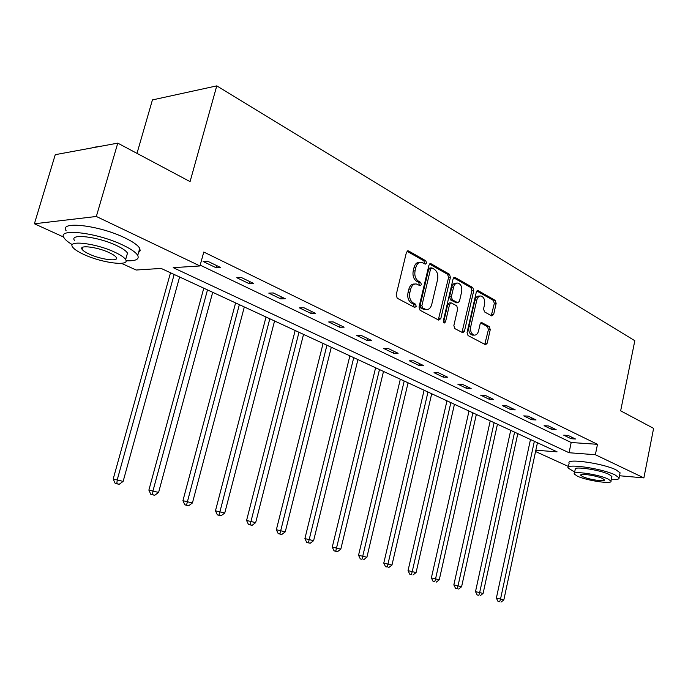 <?xml version="1.0" encoding="UTF-8"?>
<svg xmlns="http://www.w3.org/2000/svg" width="688" height="688" viewBox="0 0 688 688"><rect width="100%" height="100%" fill="white"/><g stroke="black" fill="none" stroke-linecap="round" stroke-linejoin="round"><path stroke-width="1.03" d="M426.534 263.022L425.803 260.769L408.629 250.974L406.427 252.384L396.15 294.98L397.243 298.239L414.701 307.441L416.223 306.401L415.483 304.156L413.256 302.969C410.203 300.845 409.068 297.405 409.842 292.658L410.684 289.123C411.734 285.529 413.6 283.809 416.292 283.963L420.179 285.752L421.391 284.634L420.66 282.39L418.45 281.168C415.423 278.993 414.296 275.544 415.062 270.823L415.905 267.314C416.919 263.796 418.743 262.111 421.374 262.257L425.347 264.123L426.534 263.022M424.453 263.685L423.954 260.872L407.021 251.232M414.081 307.115L413.634 304.199L411.407 303.021L413.256 302.969M419.284 285.331L418.811 282.458L416.601 281.246L418.45 281.168M491.739 315.912L493.657 314.493L496.16 303.382L495.24 300.381L478.28 290.706L476.311 292.099L467.066 332.519L468.038 335.563L485.59 344.757L487.207 343.183L490.252 329.638L489.323 326.645L481.703 322.56L480.104 324.125L478.564 330.894C477.756 333.835 476.302 335.245 474.213 335.125C471.306 334.007 470.145 331.203 470.73 326.688L476.793 300.123C477.584 297.259 478.986 295.883 481.015 295.995C483.948 297.113 485.135 299.942 484.558 304.483L483.561 308.869L484.498 311.896L491.739 315.912M63.692 237.085L34.4 223.772L55.255 154.68L117.768 143.138L190.069 181.623L216.772 85.871L634.818 340.706L620.653 410.831L653.6 428.375L643.882 477.893L619.492 475.752M117.768 143.138L96.337 216.479L199.967 265.955L173.213 267.658L569.053 452.738L595.361 454.725L643.882 477.893M200.182 265.147L571.186 442.504L597.494 444.319L203.777 252.032L199.967 265.955M597.494 444.319L595.361 454.725M450.434 277.393L449.427 274.245L431.075 263.779L428.942 265.181L419.009 307.08L420.067 310.271L438.72 320.109L440.81 318.621L450.434 277.393L448.585 277.479L447.587 274.331L429.527 264.046M455.146 277.505L472.785 287.567L473.74 290.646L464.469 331.143L462.8 332.743L454.845 328.615L453.856 325.527L457.701 308.903L456.712 305.807L451.233 302.892L449.565 304.474L445.523 321.889L444.328 323.016L443.364 320.746L453.1 278.915L455.146 277.505L453.917 277.565M216.772 85.871L152.426 99.923L136.998 153.372M203.166 261.517L216.264 267.83L220.745 267.555L207.63 261.216L203.166 261.517M236.741 277.694L249.245 283.714L253.734 283.499L241.23 277.462L236.741 277.694M268.784 293.122L280.73 298.867L285.236 298.721L273.291 292.95L268.784 293.122M299.4 307.863L310.813 313.358L315.328 313.272L303.915 307.751L299.4 307.863M328.675 321.967L339.597 327.221L344.12 327.187L333.198 321.907L328.675 321.967M356.702 335.46L367.168 340.5L371.683 340.508L361.226 335.452L356.702 335.46M383.56 348.395L393.588 353.219L398.103 353.271L388.075 348.42L383.56 348.395M409.308 360.796L418.932 365.431L423.438 365.517L413.815 360.865L409.308 360.796M434.025 372.698L443.27 377.153L447.768 377.273L438.531 372.81L434.025 372.698M457.769 384.128L466.662 388.41L471.142 388.565L462.259 384.274L457.769 384.128M480.602 395.127L489.151 399.238L493.614 399.427L485.074 395.299L480.602 395.127M502.567 405.705L510.788 409.661L515.243 409.885L507.022 405.911L502.567 405.705M523.714 415.887L531.635 419.706L536.064 419.947L528.143 416.12L523.714 415.887M544.088 425.7L551.724 429.381L556.136 429.647L548.499 425.958L544.088 425.7M563.73 435.16L571.1 438.703L575.486 438.996L568.125 435.444L563.73 435.16M34.4 223.772L96.337 216.479M568.443 466.481L535.565 451.534M535.84 450.227L557.082 451.835L161.147 268.432L136.164 270.023L121.423 263.323M571.186 442.504L569.053 452.738M216.264 267.83L216.849 265.68M249.245 283.714L249.804 281.598M280.73 298.867L281.263 296.803M310.813 313.358L311.329 311.337M339.597 327.221L340.096 325.235M367.168 340.5L367.641 338.548M393.588 353.219L394.043 351.31M418.932 365.431L419.379 363.556M443.27 377.153L443.7 375.304M466.662 388.41L467.066 386.604M489.151 399.238L489.546 397.466M510.788 409.661L511.175 407.915M531.635 419.706L532.005 417.986M551.724 429.381L552.086 427.687M571.1 438.703L571.444 437.043M419.904 262.334L419.525 262.36C416.894 262.214 415.07 263.9 414.056 267.408L415.905 267.314M416.601 281.246C413.574 279.07 412.447 275.63 413.213 270.917L414.056 267.408M414.864 284.024L414.443 284.041C411.751 283.886 409.885 285.597 408.835 289.192L410.684 289.123M411.407 303.021C408.354 300.897 407.219 297.457 407.993 292.718L408.835 289.192M438.308 319.894L448.585 277.479M432.047 267.993L430.559 268.982L421.873 305.696L422.604 307.932L426.182 309.583C428.856 309.746 430.714 308.026 431.737 304.423L437.602 279.483C438.359 274.856 437.267 271.459 434.326 269.292L432.047 267.993M431.428 267.899L429.888 267.976L428.71 269.077L430.559 268.982M425.631 309.6L424.333 309.626L420.755 307.975L420.024 305.739L428.71 269.077M453.659 277.789L470.945 287.636L472.785 287.567M461.992 332.381L471.908 290.706L470.945 287.636M450.846 302.901L449.393 302.935L447.725 304.517L443.683 321.907L445.523 321.889M443.528 322.337L443.683 321.907M461.657 291.755C462.25 287.102 461.012 284.196 457.933 283.052C455.843 282.931 454.39 284.325 453.581 287.214L451.371 296.717L452.369 299.839L457.838 302.763L459.481 301.198L461.657 291.755M456.875 283.086L456.092 283.121C454.003 283.009 452.549 284.393 451.732 287.283L453.581 287.214M456.376 302.806L450.52 299.882L449.531 296.769L451.732 287.283M480.043 296.029L479.175 296.055C477.154 295.943 475.743 297.319 474.952 300.174L476.793 300.123M473.267 335.125L472.372 335.125C469.465 334.015 468.304 331.212 468.889 326.705L474.952 300.174M484.756 344.378L488.42 329.647L487.491 326.662L480.688 322.956M491.275 315.654L494.328 303.425L493.408 300.424L476.844 290.998M170.504 272.766L113.193 479.02L123.143 481.385L179.611 276.98M174.167 274.46L117.304 479.57L116.814 483.604L115.163 483.38L119.144 484.326L116.814 483.604M123.143 481.385L119.144 484.326M115.163 483.38L113.193 479.02M92.244 147.542L102.658 145.933M141.195 155.608L151.945 161.327M100.328 146.363L91.048 148.075M126.024 260.778C135.622 261.156 139.526 259.376 137.738 255.437C135.923 252.384 130.892 248.901 122.645 244.988C97.085 232.561 56.588 227.814 64.053 237.816C65.308 239.871 68.086 242.159 72.386 244.679M138.555 252.573L140.171 250.793L139.741 248.377C137.944 245.272 132.93 241.737 124.7 237.79C99.21 225.251 58.738 220.616 66.143 230.772M74.442 240.404C69.187 233.232 98.135 236.646 116.504 245.521C122.49 248.351 126.153 250.871 127.486 253.098L126.635 256.074M114.604 252.118C96.191 243.32 67.235 239.837 72.532 246.906C74.046 249.211 77.925 251.782 84.16 254.62C102.409 263.108 130.376 266.583 125.629 259.608C124.279 257.415 120.606 254.921 114.604 252.118M89.44 254.182C101.222 259.694 119.359 261.93 116.238 257.424C115.343 255.996 112.952 254.388 109.065 252.573C97.214 246.94 78.664 244.696 82.018 249.237C82.973 250.716 85.45 252.358 89.44 254.182M127.28 253.838L127.813 253.872M623.861 412.542L628.806 415.174M611.245 479.691C616.801 479.871 619.415 479.244 619.08 477.807L614.977 474.866C602 468.416 564.822 463.119 568.116 468.055L574.669 472.028M619.905 473.671L620.077 472.811L615.992 469.827C603.041 463.316 565.871 458.088 569.139 463.11L568.297 467.161M574.385 473.378L575.202 469.448C572.898 465.896 599.549 469.715 608.897 474.333L611.89 476.466L611.77 477.076M607.968 478.96C598.603 474.385 571.943 470.515 574.256 474.006L577.456 476.191C586.847 480.68 612.948 484.524 610.961 481.067L607.968 478.96M582.788 476.681C588.842 479.579 605.724 482.056 604.408 479.828L602.456 478.461C596.41 475.52 579.296 473.034 580.749 475.279L582.788 476.681M203.786 288.177L148.875 490.114L158.601 492.419L212.695 292.305M207.492 289.897L153.028 490.69L152.487 494.603L150.827 494.371L154.714 495.291L152.487 494.603M158.601 492.419L154.714 495.291M150.827 494.371L148.875 490.114M235.597 302.909L182.931 500.692L192.434 502.954L244.317 306.951M239.347 304.655L186.525 505.112L184.857 504.863L188.658 505.766L186.525 505.112M192.434 502.954L188.658 505.766M184.857 504.863L182.931 500.692M266.024 317.005L215.464 510.806L224.761 513.016L274.564 320.969M269.808 318.759L219.051 515.14L217.365 514.882L221.08 515.768L219.051 515.14M224.761 513.016L221.08 515.768M217.365 514.882L215.464 510.806M295.161 330.507L246.579 520.472L255.669 522.631L303.537 334.385M298.979 332.27L250.14 524.738L248.454 524.471L252.092 525.331L250.14 524.738M255.669 522.631L252.092 525.331M248.454 524.471L246.579 520.472M323.085 343.441L276.361 529.726L285.262 531.841L331.298 347.242M326.929 345.221L279.904 533.914L278.21 533.647L281.77 534.49L279.904 533.914M285.262 531.841L281.77 534.49M278.21 533.647L276.361 529.726M349.882 355.851L304.904 538.601L313.616 540.673L357.932 359.583M353.735 357.64L308.422 542.712L306.728 542.436L310.211 543.262L308.422 542.712M313.616 540.673L310.211 543.262M306.728 542.436L304.904 538.601M375.605 367.77L332.27 547.106L340.809 549.136L383.5 371.425M379.475 369.559L335.77 551.148L334.067 550.864L337.481 551.681L335.77 551.148M340.809 549.136L337.481 551.681M334.067 550.864L332.27 547.106M400.321 379.217L358.543 555.268L366.902 557.254L408.079 382.812M404.2 381.014L362.017 559.249L360.314 558.957L362.017 559.249M366.902 557.254L363.66 559.757M360.314 558.957L358.543 555.268M424.092 390.234L383.775 563.111L391.971 565.054L431.703 393.76M427.979 392.031L388.023 563.825L387.224 567.024L385.529 566.731L387.224 567.024M391.971 565.054L388.806 567.514M385.529 566.731L383.775 563.111M446.968 400.829L408.036 570.644L416.077 572.562L454.441 404.286M450.855 402.626L412.275 571.375L411.458 574.497L409.764 574.205L411.458 574.497M416.077 572.562L412.981 574.97M409.764 574.205L408.036 570.644M469.001 411.037L431.376 577.903L439.271 579.778L476.345 414.434M472.888 412.834L435.607 578.642L434.773 581.695L433.079 581.394L434.773 581.695M439.271 579.778L436.244 582.143M433.079 581.394L431.376 577.903M490.234 420.867L453.848 584.886L461.596 586.726L497.45 424.212M494.122 422.664L458.07 585.634L457.228 588.618L455.533 588.317L457.228 588.618M461.596 586.726L458.638 589.057M455.533 588.317L453.848 584.886M510.711 430.353L475.503 591.611L483.105 593.426L517.806 433.638M514.59 432.15L479.708 592.368L478.848 595.292L477.162 594.982L478.848 595.292M483.105 593.426L480.207 595.713M477.162 594.982L475.503 591.611M530.474 439.512L496.375 598.104L503.848 599.876L537.448 442.737M534.344 441.3L500.572 598.861L499.703 601.725L498.017 601.415L499.703 601.725M503.848 599.876L501.01 602.129M498.017 601.415L496.375 598.104M423.954 260.872L425.803 260.769M413.634 304.199L415.483 304.156M418.811 282.458L420.66 282.39M413.213 270.917L415.062 270.823M407.993 292.718L409.842 292.658M407.21 251.068L408.629 250.974M438.97 318.647L440.81 318.621M429.751 263.848L431.075 263.779M447.587 274.331L449.427 274.245M420.024 305.739L421.873 305.696M420.755 307.975L422.604 307.932M423.068 309.196L424.917 309.153M471.908 290.706L473.74 290.646M462.628 331.152L464.469 331.143M447.725 304.517L449.565 304.474M449.531 296.769L451.371 296.717M450.52 299.882L452.369 299.839M455.602 302.677L457.451 302.634M468.889 326.705L470.73 326.688M481.015 322.698L482.056 322.689M487.491 326.662L489.323 326.645M488.42 329.647L490.252 329.638M485.375 343.174L487.207 343.183M477.137 290.74L478.28 290.706M493.408 300.424L495.24 300.381M494.328 303.425L496.16 303.382M491.825 314.528L493.657 314.493M407.666 250.836L408.156 250.802M430.181 263.642L430.628 263.616M424.333 309.626L426.182 309.583M455.998 302.815L457.838 302.763M472.372 335.125L474.213 335.125M82.586 247.302L82.018 249.237M127.486 253.098L125.629 259.608M137.738 255.437L139.741 248.377M611.89 476.466L610.961 481.067M619.08 477.807L620.077 472.811"/></g></svg>
